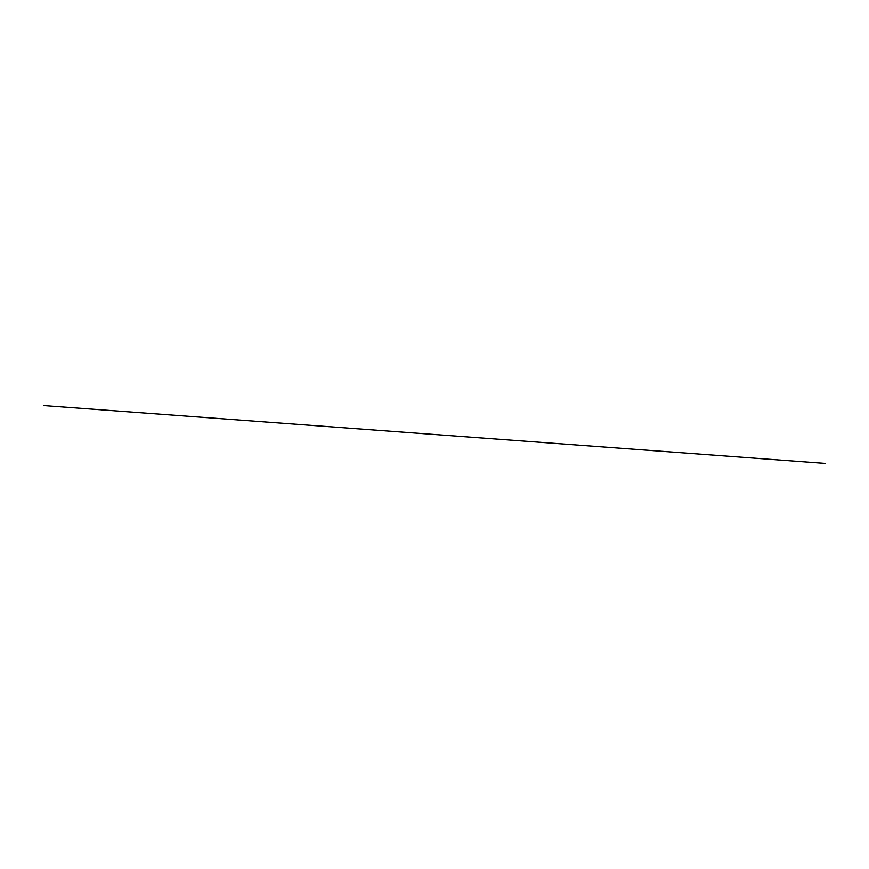 <?xml version="1.0" encoding="UTF-8"?>
<svg xmlns="http://www.w3.org/2000/svg" width="869" height="869" viewBox="0 0 869 869"><rect width="100%" height="100%" fill="white"/><g stroke="black" fill="none" stroke-linecap="round" stroke-linejoin="round"><path stroke-width="1.3" d="M825.365 463.416L43.678 405.562L825.507 463.427"/></g></svg>
